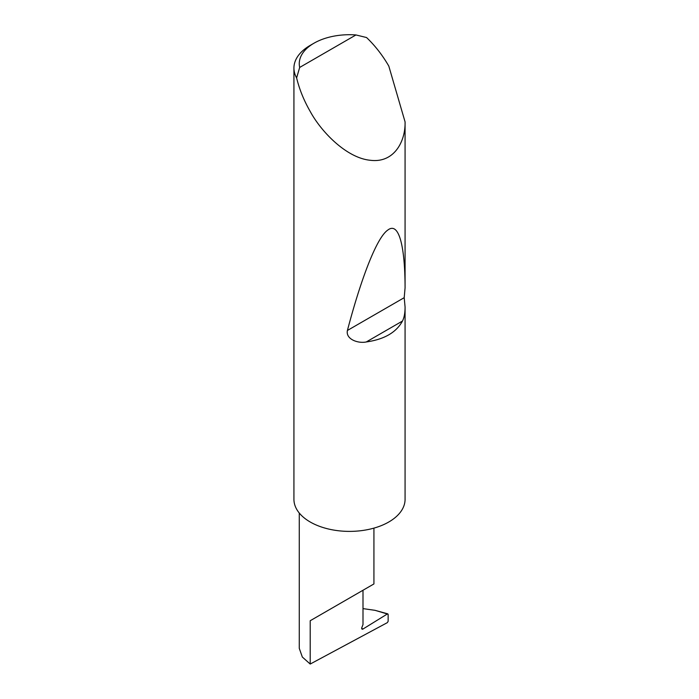<?xml version="1.0" encoding="UTF-8"?>
<svg xmlns="http://www.w3.org/2000/svg" width="699" height="699" viewBox="0 0 699 699"><rect width="100%" height="100%" fill="white"/><g stroke="black" fill="none" stroke-linecap="round" stroke-linejoin="round"><path stroke-width="1.05" d="M388.146 614.386L387.333 613.984L388.146 614.386L388.146 621.306L387.342 622.634L310.207 664.05L310.207 620.729L362.999 590.253C382.17 579.183 371.781 585.185 362.999 590.253L362.999 624.574L361.864 627.492A1.782 1.031 120 0 0 362.065 629.135A1.782 1.031 120 0 0 362.999 629.021L387.333 613.984L375.048 610.332L362.999 608.611M373.93 528.129L373.93 583.945L310.207 620.729M299.679 67.436L355.948 34.95L366.556 37.536C375.048 45.636 382.458 55.151 388.801 66.073L405.071 121.888C405.603 141.329 394.184 163.304 370.348 160.281C346.756 158.088 321.339 132.05 310.207 111.447C303.916 100.499 299.382 89.323 296.612 77.912A55.571 32.084 180 0 1 293.929 68.074A55.571 32.084 180 0 1 310.207 45.383L313.982 43.207A50.241 29 0 0 0 299.679 67.436L296.612 77.912M405.071 306.966C405.088 312.864 404.223 317.556 402.484 321.042C396.263 332.462 384.188 339.426 366.267 341.96C357.94 343.707 345.489 339.155 347.412 330.47C360.562 280.439 376.394 237.896 387.727 230.128C399.243 221.024 405.044 247.586 405.071 287.883L404.205 297.678L405.071 306.966L405.071 499.829A55.571 32.084 180 0 1 370.348 529.047A55.571 32.084 180 0 1 310.207 521.996A55.571 32.084 180 0 1 293.929 499.304L293.929 68.074M405.071 121.888L405.071 287.883M310.207 664.05L302.344 657.051L299.277 648.366L299.277 513.04M375.048 610.332L387.849 613.879M355.948 34.95A50.241 29 0 0 0 313.982 43.207M361.698 628.27L362.999 629.021M402.484 321.042L366.267 341.96M404.205 297.678L347.412 330.47"/></g></svg>
